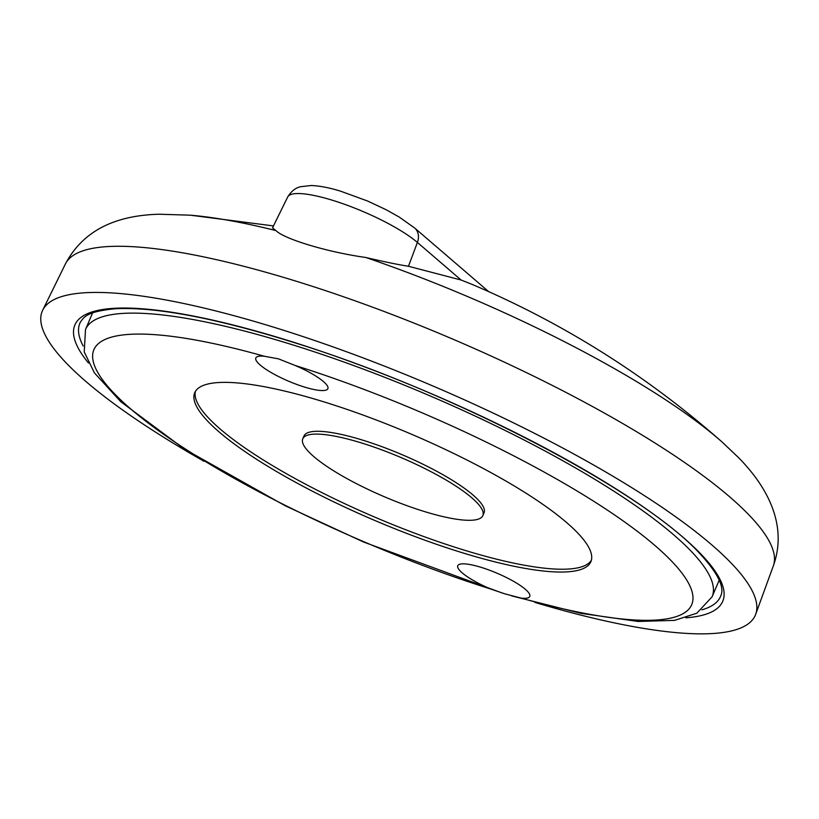 <?xml version="1.0" encoding="UTF-8"?>
<svg xmlns="http://www.w3.org/2000/svg" width="819" height="819" viewBox="0 0 819 819"><rect width="100%" height="100%" fill="white"/><g stroke="black" fill="none" stroke-linecap="round" stroke-linejoin="round"><path stroke-width="1.23" d="M273.485 225.921L190.325 215.182A345.843 75.256 23.1 0 1 275.931 230.6L272.532 227.846L287.704 196.98A75.164 16.36 -156.9 0 1 330.569 199.693A75.164 16.36 -156.9 0 1 417.403 242.444A15.663 12.602 -49.3 0 0 414.68 228.02L488.544 291.523M204.044 461.302A387.602 84.347 23.1 0 1 42.701 310.176A387.602 84.347 23.1 0 1 263.738 324.17A387.602 84.347 23.1 0 1 755.691 614.301A387.602 84.347 23.1 0 1 534.94 602.436M408.466 266.267C397.952 264.619 383.722 261.691 365.796 257.473A345.843 75.256 23.1 0 1 722.071 441.994C647.164 375.931 563.8 323.372 471.959 284.326L461.107 280.026L408.466 266.267L417.403 242.444L461.107 280.026M275.931 230.6C284.265 239.097 327.835 252.221 365.796 257.473M295.198 365.489A39.148 8.518 23.1 0 1 327.856 388.687A39.148 8.518 23.1 0 1 305.487 387.356A39.148 8.518 23.1 0 1 255.835 357.964A39.148 8.518 23.1 0 1 264.291 356.245L278.399 358.835L295.198 365.489A324.959 70.71 -156.9 0 1 670.812 560.329A324.959 70.71 -156.9 0 1 521.324 598.157L504.791 593.836L490.417 588.922A39.148 8.518 23.1 0 1 457.76 565.724A39.148 8.518 23.1 0 1 480.129 567.045A39.148 8.518 23.1 0 1 529.78 596.447A39.148 8.518 23.1 0 1 521.324 598.157M317.772 400A215.336 46.857 23.1 0 1 590.878 561.691A215.336 46.857 23.1 0 1 467.844 554.412A215.336 46.857 23.1 0 1 194.738 392.721A215.336 46.857 23.1 0 1 317.772 400M195.444 391.359A215.336 46.857 -156.9 0 0 469.041 551.596A215.336 46.857 -156.9 0 0 591.369 560.237M482.841 515.601L484.039 512.796A97.881 21.304 -156.9 0 0 359.899 439.301A97.881 21.304 -156.9 0 0 303.972 435.995L302.774 438.8A97.881 21.304 23.1 0 1 358.702 442.106A97.881 21.304 23.1 0 1 482.841 515.601A97.881 21.304 23.1 0 1 426.914 512.295A97.881 21.304 23.1 0 1 302.774 438.8M42.701 310.176L65.448 263.892A384.828 83.743 23.1 0 1 284.91 277.784A384.828 83.743 23.1 0 1 748.249 514.199A384.828 83.743 23.1 0 1 773.351 565.837L755.691 614.301M88.483 363.022A352.16 76.638 23.1 0 1 288.544 340.673A352.16 76.638 23.1 0 1 700.091 553.224A352.16 76.638 23.1 0 1 685.841 617.823M83.149 345.946A348.249 75.788 23.1 0 1 80.262 322.379C83.917 317.199 86.22 311.537 115.51 308.722C157.565 306.736 219.687 318.837 301.873 345.014C456.685 393.959 641.246 490.632 698.781 552.436C717.383 572.399 724.743 586.793 720.884 595.618A348.249 75.788 23.1 0 1 701.873 609.848M92.578 312.899L85.504 329.504A340.612 74.12 23.1 0 1 280.108 341.011A340.612 74.12 23.1 0 1 712.11 596.785L696.836 613.206L674.59 620.372L638.124 621.457L581.019 613.37L511.762 595.915M490.417 588.922A324.959 70.71 23.1 0 1 114.803 394.082A324.959 70.71 23.1 0 1 264.291 356.245M722.071 441.994L738.39 457.483C767.065 486.537 788.042 524.866 773.351 565.837M287.704 196.98C293.386 187.664 299.785 187.09 300.317 186.752L311.138 185.514C319.328 185.8 329.013 187.643 340.192 191.032L367.608 201.034L385.974 209.654L399.129 217.004L414.68 228.02M65.448 263.892C86.538 223.843 126.546 215.11 159.193 214.23L190.325 215.182M85.504 329.504L84.224 351.904L94.441 372.921L120.802 401.73L184.285 448.976L285.022 505.671L363.687 542.065L502.62 593.171M719.195 580.169L712.11 596.785"/></g></svg>
